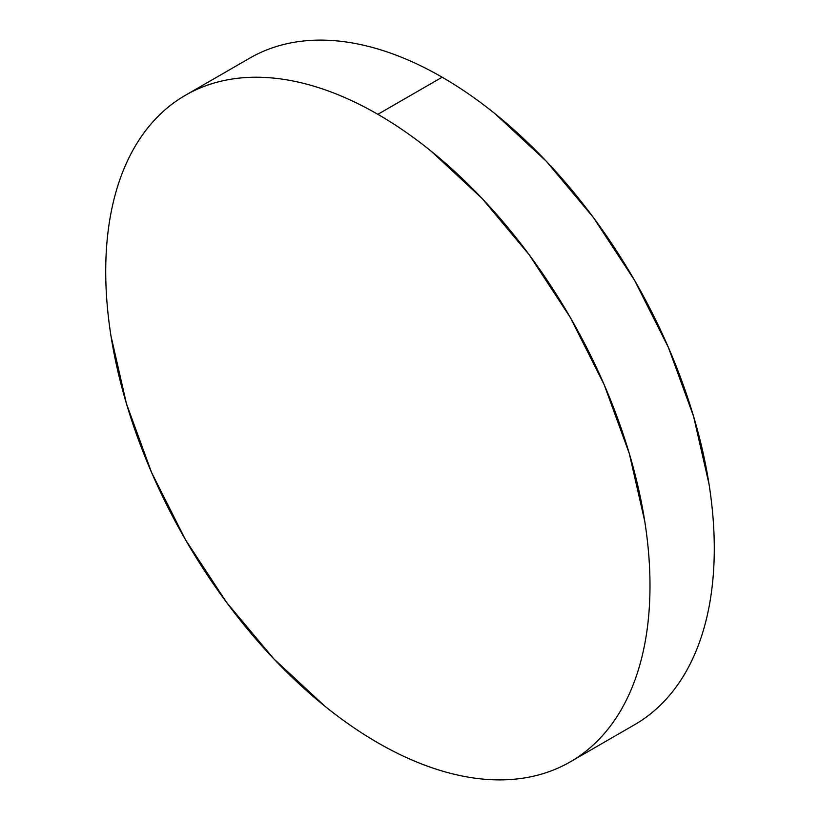 <?xml version="1.0" encoding="UTF-8"?>
<svg xmlns="http://www.w3.org/2000/svg" width="820" height="820" viewBox="0 0 820 820"><rect width="100%" height="100%" fill="white"/><g stroke="black" fill="none" stroke-linecap="round" stroke-linejoin="round"><path stroke-width="1.23" d="M249.71 58.148C262.349 50.85 276.094 45.756 290.957 42.876C305.809 39.985 321.491 39.36 338.004 41C354.506 42.64 371.521 46.504 389.049 52.593C406.577 58.681 424.278 66.891 442.144 77.203C460.01 87.525 477.711 99.753 495.229 113.898L546.284 161.253L593.332 217.454L634.567 280.337L668.413 347.495L693.566 416.345L709.054 484.241C712.539 506.483 714.281 527.926 714.281 548.559C714.281 569.193 712.539 588.616 709.054 606.841C705.559 625.066 700.403 641.742 693.566 656.851C686.729 671.97 678.345 685.233 668.413 696.662C658.491 708.091 647.205 717.449 634.567 724.736A384.857 222.199 -120 0 0 693.566 416.345A384.857 222.199 -120 0 0 442.144 77.203L377.856 114.318A384.857 222.199 60 0 1 629.278 453.46A384.857 222.199 60 0 1 570.289 761.852A384.857 222.199 60 0 1 377.856 742.797A384.857 222.199 60 0 1 126.434 403.655A384.857 222.199 60 0 1 185.433 95.263A384.857 222.199 60 0 1 377.856 114.318L442.144 77.203A384.857 222.199 -120 0 0 249.71 58.148L185.433 95.263C172.794 102.551 161.509 111.909 151.587 123.338C141.655 134.767 133.27 148.03 126.434 163.149C119.597 178.258 114.441 194.934 110.946 213.159C107.461 231.383 105.718 250.807 105.718 271.44C105.718 292.074 107.461 313.517 110.946 335.759L126.434 403.655L151.587 472.504L185.433 539.662L226.668 602.546L273.716 658.747L324.771 706.102C342.288 720.247 359.99 732.475 377.856 742.797C395.722 753.108 413.423 761.319 430.951 767.407C448.478 773.496 465.493 777.36 481.996 779C498.509 780.64 514.191 780.015 529.043 777.124C543.906 774.244 557.651 769.15 570.289 761.852C582.918 754.564 594.203 745.195 604.135 733.777C614.057 722.348 622.441 709.085 629.278 693.966C636.115 678.847 641.281 662.181 644.766 643.956C648.251 625.732 649.993 606.308 649.993 585.675C649.993 565.041 648.251 543.598 644.766 521.346L629.278 453.46L604.135 384.611L570.289 317.453L529.043 254.569L481.996 198.368L430.951 151.013C413.423 136.868 395.722 124.64 377.856 114.318C359.99 104.007 342.288 95.796 324.771 89.708C307.244 83.609 290.229 79.745 273.716 78.115C257.203 76.475 241.521 77.1 226.668 79.991C211.806 82.871 198.061 87.965 185.433 95.263M634.567 724.736L570.289 761.852"/></g></svg>
